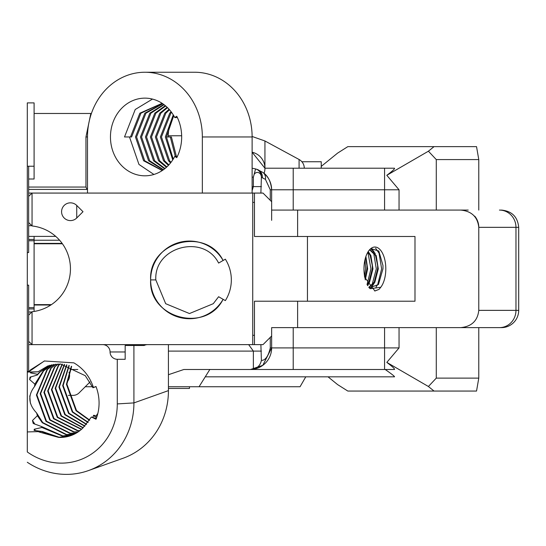 <?xml version="1.0" encoding="UTF-8"?>
<svg xmlns="http://www.w3.org/2000/svg" width="546" height="546" viewBox="0 0 546 546"><rect width="100%" height="100%" fill="white"/><g stroke="black" fill="none" stroke-linecap="round" stroke-linejoin="round"><path stroke-width="0.82" d="M34.098 311.466L34.098 308.927L28.658 308.927M34.098 308.927L34.098 236.398M34.098 240.226L59.589 240.226M96 386.52L93.421 387.503C89.899 376.692 83.381 368.475 73.867 362.851L44.349 360.988L28.419 372.038L27.3 372.038L27.3 102.901L34.098 102.901L34.098 166.23L27.3 166.23M31.518 312.005L28.658 312.005M28.658 315.165L32.05 311.739L32.05 344.628L28.658 341.325M28.658 344.628L31.961 344.628M28.658 236.398L55.747 236.398M28.658 225.696L31.518 225.696M76.733 205.439L76.733 217.99L83.006 211.712L76.733 205.439A8.879 8.879 0 0 0 64.175 205.439A8.879 8.879 0 0 0 64.175 217.99A8.879 8.879 0 0 0 76.733 217.99M27.3 252.539L28.658 252.539L28.658 166.23M28.658 187.053C28.658 190.069 28.658 190.069 28.658 187.053L85.954 187.053L87.053 189.428L28.658 189.428M34.098 113.472L90.827 113.472L85.954 136.971L85.954 187.053M34.098 166.23L34.098 179.006L28.658 179.006M91.407 113.472L90.827 113.472M28.658 196.376L32.05 193.072L32.05 225.955L28.658 222.536M31.961 193.072L28.658 193.072M32.05 193.072L202.348 193.072L202.348 136.971A64.728 57.432 -90 0 0 144.915 72.243A64.728 57.432 -90 0 0 87.49 136.971L87.49 193.072M32.05 311.739A43.154 43.154 0 0 0 32.05 225.955M260.879 344.628L261.397 360.428C265.356 360.462 268.311 356.285 270.27 347.911L271.642 347.911L271.642 327.627L271.642 335.995L263.008 344.628L32.05 344.628M252.737 344.628L252.737 193.072L202.348 193.072M155.822 279.9C153.883 246.683 203.795 233.456 218.612 263.076L223.109 260.476A38.841 38.841 0 0 0 150.635 279.9A38.841 38.841 0 0 0 223.109 299.317L225.348 300.614A38.841 38.841 0 0 0 225.348 259.186L223.109 260.476C205.999 226.29 148.396 241.557 150.635 279.9C148.396 318.236 205.999 333.504 223.109 299.317L218.612 296.724L213.268 303.692L189.469 313.547L165.677 303.692L155.822 279.9L150.635 279.9M263.513 172.918L262.913 172.461C268.025 175.86 270.932 181.641 271.642 189.79L271.642 210.073L461.779 210.073M270.27 200.327L270.27 189.79L265.452 179.395L261.397 177.273L260.879 193.072M364.196 273.239L364.619 277.163L374.89 291.004L379.047 289.38L380.753 287.271A21.833 10.92 90 0 0 385.804 268.85A21.833 10.92 90 0 0 371.246 248.266A21.833 10.92 90 0 0 363.97 268.85A21.833 10.92 90 0 0 364.196 273.239M369.26 287.926L378.439 284.514L382.964 268.85L382.964 265.472L378.822 251.024L370.83 248.58M369.342 250.041L370.222 250.034L376.208 255.548L378.296 268.85L374.87 282.152L368.912 287.496M369.888 250.048L375.539 255.548L377.627 265.465L377.627 268.85L374.208 282.152L368.789 287.339M367.97 251.959L370.202 255.548L372.29 265.465L372.29 268.85L368.864 282.152L367.13 284.664M365.581 257.439L366.946 265.465L366.953 268.85L365.015 278.897M382.964 265.479L382.964 268.85M371.573 248.191L375.307 253.781M377.627 265.465L377.627 268.85M374.809 282.268L370.768 288.472M372.29 265.465L372.29 268.85M369.471 282.268L367.683 285.681M366.946 265.479L366.953 268.85M380.753 287.271L370.215 288.711L369.314 287.995M365.902 256.449L367.615 268.85L365.288 279.9M368.229 251.542L370.87 255.548L372.959 268.85L369.533 282.152L367.376 285.135M369.246 250.157L370.222 250.034M271.642 220.338L271.642 201.699L263.008 193.072L252.737 193.072M252.122 193.072L252.122 136.971A64.728 57.432 -90 0 0 194.69 72.243L144.915 72.243M254.463 193.072L254.463 236.486L307.446 236.486L307.446 301.215L254.463 301.215L254.463 344.628M254.463 202.382L252.737 202.382M252.737 335.319L254.463 335.319M117.274 359.302L117.281 403.917A62.572 58.156 -109.6 0 1 86.944 456.743A62.572 58.156 -109.6 0 1 27.3 451.958L27.3 372.038M74.515 434.056L66.114 434.732L42.267 422.72L37.381 415.683L36.575 412.926C28.344 404.163 27.655 395.393 34.5 386.616L34.876 384.138L29.641 379.586L30.05 377.143L37.326 375.02L37.578 374.317L30.542 372.911L30.378 372.236L37.94 371.833L47.966 365.895L60.49 364.011L85.278 375.689L92.963 387.762L96.035 386.602M37.381 415.683L32.46 420.509L33.231 423.484L41.537 426.535L41.912 427.47L34.248 429.245L34.105 430.412L42.356 431.517L27.3 431.927M28.419 372.038L37.735 371.778M252.115 136.466L264.94 140.977L264.94 168.216L394.465 168.216C395.051 168.694 392.499 171.055 386.814 175.307L428.412 151.201L434.036 146.635L347.829 146.635L337.599 153.112L321.239 166.387M37.326 375.02L39.919 372.14L50.102 365.219M37.578 374.317L39.448 372.304L49.857 365.288M37.94 371.833L48.198 365.813M29.641 379.586L30.992 376.801M34.876 384.138L43.202 370.966L51.795 364.789M30.542 372.911L31.102 372.174M97.597 414.394L97.188 414.093L97.714 413.943M74.741 433.947L66.585 434.561L42.731 422.556L36.575 412.926M34.5 386.616L43.673 370.802L52.041 364.735M28.617 371.969L30.658 369.772L44.595 360.899M92.963 387.762L96.014 386.548M30.371 403.194L29.757 395.877M76.303 433.087L69.868 433.394L46.014 421.389L36.411 395.017L46.956 369.635L53.774 364.407M76.522 432.958L70.332 433.224L46.485 421.219L36.882 394.847L47.42 369.465L54.027 364.366M78.044 431.988L73.614 432.057L49.768 420.051L40.165 393.68L50.703 368.297L55.794 364.148M78.262 431.845L74.085 431.893L50.239 419.881L40.629 393.516L51.174 368.127L56.047 364.121M79.743 430.767L77.368 430.719L53.515 418.714L43.912 392.342L54.457 366.96L57.856 364.005M79.955 430.603L77.839 430.555L53.986 418.55L44.383 392.178L54.928 366.796L58.115 363.998M81.388 429.402L57.269 417.376L47.666 391.004L58.204 365.622L59.964 363.998M81.593 429.217L57.739 417.212L48.137 390.84L58.675 365.458L60.231 364.005M82.992 427.887L61.022 416.045L51.413 389.673L62.128 364.121M83.217 427.695L61.486 415.875L51.884 389.503L62.401 364.148M84.753 426.262L64.769 414.707L55.166 388.336L64.339 364.4M84.971 426.044L65.24 414.537L55.637 388.172L64.619 364.441M86.425 424.474L68.523 413.37L58.92 386.998L66.605 364.83M86.623 424.242L68.994 413.206L59.384 386.834L66.892 364.899M88.002 422.522L72.277 412.032L62.667 385.667L68.939 365.445M88.199 422.263L72.741 411.868L63.138 385.496L69.233 365.533M89.496 420.365L76.024 410.701L66.421 384.329L71.342 366.264M97.188 414.093L96.355 416.066M97.045 416.291L93.905 415.26L92.608 417.403M72.686 434.909L62.367 436.063L41.912 427.47M72.918 434.807L62.831 435.899L41.537 426.535M34.951 424.235L32.46 420.509M71.048 435.551L59.084 437.237L42.356 431.517M38.868 431.927L58.613 437.401A36.678 34.091 -109.6 0 0 70.919 435.599A36.678 34.091 -109.6 0 0 82.931 427.941L91.4 417.007L95.994 419.239A43.154 40.104 -109.6 0 0 95.994 386.5L93.421 387.503M58.613 437.401L42.042 431.784M209.841 369.485L199.051 386.745L168.427 386.745M436.281 327.627L436.281 378.119L478.781 378.119L476.535 391.059L434.036 391.059L428.412 386.5L386.814 362.394C392.506 366.653 395.058 369.014 394.465 369.485L250.061 369.485A21.574 21.574 0 0 0 250.587 369.478L253.364 368.987L253.364 351.098L248.655 344.628M168.427 374.713L183.879 369.485L250.061 369.485A21.574 21.574 0 0 0 271.642 347.911L262.81 365.315L250.587 369.478M305.787 376.822L300.054 386.745L199.051 386.745M96.089 386.745L95.659 386.745M92.533 386.745L85.251 386.745M264.325 172.652L264.093 173.403A16.373 16.373 0 0 0 252.122 152.232L264.94 168.216L264.919 169.007M293.216 210.073L293.216 189.79L271.642 189.79A21.574 21.574 0 0 0 264.093 173.403M434.036 146.635L476.535 146.635L478.781 159.582L478.781 210.073M478.781 378.119L478.781 327.627M252.122 190.65L253.364 186.595L253.364 177.273A12.947 12.947 0 0 0 252.122 177.013M250.061 369.485A21.574 21.574 0 0 0 271.642 347.911L293.216 347.911L293.216 327.627L271.642 327.627L460.756 327.627C471.628 326.528 477.634 320.775 478.781 310.367L478.781 227.334C477.634 216.926 471.628 211.172 460.756 210.073M307.446 236.486L414.994 236.486L414.994 301.215L307.446 301.215M328.023 376.822L337.599 384.589L347.829 391.059L434.036 391.059M478.781 310.367L518.7 310.367A17.26 17.26 0 0 1 501.44 327.627L460.756 327.627M468.222 327.627L487.878 327.627M485.647 327.627L461.779 327.627M468.222 210.073L454.62 210.073M205.255 376.822L394.54 376.822C394.642 376.351 391.53 373.908 385.196 369.485M68.339 395.379L73.041 395.379L68.339 395.379M66.981 382.063A9.494 9.494 0 0 0 69.001 372.229M90.035 381.954L79.143 392.847A8.634 8.634 0 0 1 73.041 395.379M379.047 289.38L374.733 290.998M375.6 248.212L379.054 253.187L381.634 268.85L377.723 284.514L376.01 287.107M370.741 248.648L372.317 250.607M372.877 251.515L373.717 253.187L376.296 268.85L371.99 285.189M367.868 252.129L370.952 268.85L367.048 284.5M364.981 259.664L365.615 268.85L364.564 276.802M478.781 159.582L436.281 159.582L436.281 210.073M474.727 216.155A17.26 17.001 -90 0 1 478.781 227.334L515.97 227.334A17.26 16.537 -90 0 0 499.44 210.073M428.412 386.5L436.281 378.119M399.051 327.627L399.051 347.911L386.814 362.394M436.281 159.582L428.412 151.201M386.814 175.307L399.051 189.79L399.051 210.073M271.642 335.995L271.246 336.391M253.364 368.987C257.63 368.086 260.305 365.233 261.397 360.428M254.108 174.461L255.569 168.932A8.634 7.992 104.8 0 1 261.397 177.273A4.853 4.013 90 0 0 258.599 172.652A4.853 4.013 90 0 0 254.108 174.461L253.364 177.273M255.569 168.932A21.574 21.574 0 0 0 252.122 168.311A21.574 21.574 0 0 1 255.569 168.932L257.357 169.485A8.634 7.862 109.8 0 1 262.387 177.607M304.279 168.216A9.924 9.924 0 0 0 299.085 159.487L299.085 168.216M265.452 179.395A8.634 7.269 126.6 0 0 262.913 172.461L257.357 169.485M144.158 345.488A7.337 7.337 0 0 1 147.611 344.628A7.337 7.337 0 0 0 144.158 345.488A7.337 7.337 0 0 1 147.611 344.628A7.337 7.337 0 0 0 144.158 345.488L125.171 345.488L125.171 359.302L125.171 351.965L110.067 351.965A7.337 7.337 0 0 0 117.404 359.302L125.171 359.302L117.404 359.302A7.337 7.337 0 0 1 110.067 351.965A7.337 7.337 0 0 0 102.73 344.628A7.337 7.337 0 0 1 110.067 351.965M89.681 420.079L76.495 410.531L66.892 384.159L71.649 366.38M189.469 386.745L189.469 388.445L168.434 388.445L189.469 388.445M133.913 345.488L133.92 402.907A75.519 70.188 70.4 0 1 88.452 470.584L122.959 458.292A75.519 70.188 -109.6 0 0 168.434 390.615L168.421 344.628M88.452 470.584A75.519 70.188 70.4 0 1 27.3 462.264M35.64 430.671L34.248 429.245M91.4 417.007L96.383 418.639M96.56 417.745L93.434 415.424M174.761 156.388L176.747 157.685A41.428 36.753 -90 0 0 176.747 116.257L174.761 117.554A38.841 34.459 -90 0 0 144.915 98.137A38.841 34.459 -90 0 0 110.456 136.971A38.841 34.459 -90 0 0 144.915 175.812A38.841 34.459 -90 0 0 174.761 156.388L177.382 156.388M129.484 136.971L138.957 164.435L153.911 174.467M162.565 103.61L144.84 113.179L135.469 136.971L143.591 160.763L162.23 170.55M162.776 103.754L145.946 113.179L136.575 136.971L144.697 160.763L162.367 170.461M163.732 104.436L149.816 113.179L140.452 136.971L148.567 160.763L163.158 169.922M164.053 104.675L150.921 113.179L141.557 136.971L149.679 160.763L163.452 169.71M165.302 105.658L154.791 113.179L145.427 136.971L153.549 160.763L164.646 168.816M165.684 105.979L155.897 113.179L146.533 136.971L154.654 160.763L165.022 168.516M167.103 107.255L159.766 113.179L150.403 136.971L158.524 160.763L166.441 167.301M167.526 107.664L160.872 113.179L151.508 136.971L159.63 160.763L166.871 166.912M169.062 109.261L164.749 113.179L155.378 136.971L163.5 160.763L168.427 165.37M169.513 109.766L165.854 113.179L156.484 136.971L164.605 160.763L168.885 164.878M171.123 111.753L169.724 113.179L160.36 136.971L168.482 160.763L170.536 162.947M171.587 112.38L170.83 113.179L161.466 136.971L169.588 160.763L171.021 162.326M173.253 114.865L165.336 136.971L172.734 159.889M173.73 115.67L166.441 136.971L173.232 159.104M168.195 136.971A38.841 34.459 90 0 1 173.785 115.766M166.441 136.971L170.311 136.971L175.293 156.388M170.311 136.971L171.417 136.971L176.399 156.388M174.761 117.554L177.382 117.554M152.477 99.079L135.224 109.507L124.508 136.971L131.6 136.971L140.964 113.179L162.135 103.331L139.858 113.179L130.494 136.971M301.877 161.739L321.239 161.739L321.239 168.216M27.3 371.471L28.658 371.471L28.658 285.162L27.3 285.162M34.098 304.627L51.433 304.627M34.098 307.637L28.658 307.637M34.098 240.766L28.658 240.766M34.098 243.775L62.421 243.775M270.27 347.911L270.27 337.373M252.122 136.971L202.348 136.971M399.051 189.79L293.216 189.79L293.216 168.216M261.397 186.595L252.122 186.595M384.568 168.216L384.568 210.073M297.618 236.486L297.618 210.073M297.618 301.215L297.618 327.627M261.397 351.098L168.427 351.098M293.216 369.485L293.216 347.911L399.051 347.911M384.568 327.627L384.568 369.485M499.44 327.627A17.26 16.537 -90 0 0 515.97 310.367L515.97 227.334L518.7 227.334C517.676 216.851 511.923 211.097 501.44 210.073M271.642 189.79L270.27 189.79M77.791 369.485L70.086 369.485M168.434 390.615L133.92 402.907L117.281 403.917M85.954 136.971L87.49 136.971M34.098 305.016L50.839 305.016M34.098 239.476L28.658 239.476M34.098 243.386L62.142 243.386M168.209 135.763L181.654 135.763M518.7 310.367L518.7 227.334M299.085 159.487L264.94 140.977"/></g></svg>
